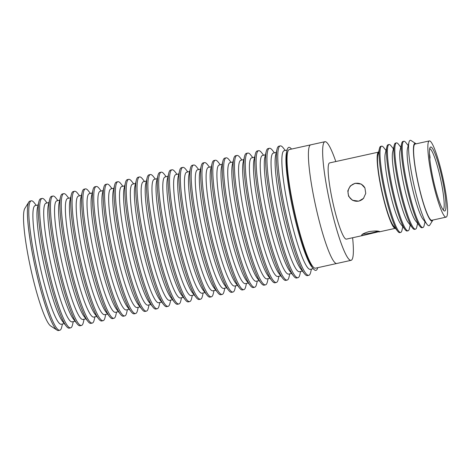 <?xml version="1.0" encoding="UTF-8"?>
<svg xmlns="http://www.w3.org/2000/svg" width="471" height="471" viewBox="0 0 471 471"><rect width="100%" height="100%" fill="white"/><g stroke="black" fill="none" stroke-linecap="round" stroke-linejoin="round"><path stroke-width="0.71" d="M364.943 188.017A9.055 8.908 -61.2 0 0 348.151 190.99A9.055 8.908 -61.2 0 0 363.853 197.932M362.658 234.14A9.055 1.066 168.5 0 0 371.796 232.845A9.055 1.066 168.5 0 0 377.824 231.149M429.305 140.923L415.057 144.061A39.022 5.334 77.6 0 0 417.294 178.768A39.022 5.334 77.6 0 0 431.866 220.269L446.114 217.131A39.022 5.334 77.6 0 0 443.876 182.424A39.022 5.334 77.6 0 0 429.305 140.923A39.022 5.334 77.6 0 0 431.536 175.63A39.022 5.334 77.6 0 0 446.114 217.131M432.525 176.172A32.764 4.474 77.6 0 0 444.094 210.843A32.764 4.474 77.6 0 0 442.887 181.877A32.764 4.474 77.6 0 0 430.117 147.47A32.764 4.474 77.6 0 0 432.525 176.172M443.14 209.854A31.292 4.274 77.6 0 0 441.233 182.065A31.292 4.274 77.6 0 0 429.67 148.771M429.428 153.699L429.623 154.659A4.233 0.577 -102.4 0 1 429.864 158.421A4.233 0.577 -102.4 0 1 429.74 158.368M416.076 143.838A39.758 5.434 77.6 0 0 415.716 143.555L411.106 140.552A43.721 5.976 77.6 0 0 410.977 140.47A43.721 5.976 77.6 0 0 408.975 142.295A43.721 5.976 77.6 0 0 412.714 179.204A43.721 5.976 77.6 0 0 427.097 224.431A43.721 5.976 77.6 0 0 428.286 225.556A43.721 5.976 77.6 0 0 429.764 225.12L432.678 220.457A39.758 5.434 77.6 0 0 432.884 220.045M415.716 143.555A39.758 5.434 77.6 0 0 417.176 178.703A39.758 5.434 77.6 0 0 432.678 220.457M314.151 198.874A60.735 8.301 77.6 0 0 336.842 263.472L351.083 260.328A60.735 8.301 77.6 0 0 352.614 237.749A60.735 8.301 -102.4 0 1 351.083 260.328A60.735 8.301 -102.4 0 1 350.024 260.122A60.735 8.301 -102.4 0 1 329.129 199.262A60.735 8.301 -102.4 0 1 324.919 141.706A60.735 8.301 77.6 0 0 328.393 195.73A60.735 8.301 77.6 0 0 351.083 260.328L315.476 268.182A60.735 8.301 -102.4 0 1 314.416 267.975A60.735 8.301 -102.4 0 1 293.521 207.122A60.735 8.301 -102.4 0 1 289.306 149.56L324.919 141.706A60.735 8.301 -102.4 0 1 325.973 141.912A60.735 8.301 -102.4 0 1 335.805 161.541A60.735 8.301 77.6 0 0 324.919 141.706L310.672 144.85A60.735 8.301 77.6 0 0 314.151 198.874M361.752 235.453C361.322 234.499 363.73 233.216 368.981 231.614C374.545 230.831 378.072 230.802 379.555 231.526L363.647 235.317L361.634 235.3M379.014 231.926L395.404 228.311A39.022 5.334 -102.4 0 1 394.733 228.176A39.022 5.334 -102.4 0 1 381.31 189.101A39.022 5.334 -102.4 0 1 378.596 152.104L329.594 162.913A39.022 5.334 77.6 0 0 332.302 199.892A39.022 5.334 77.6 0 0 345.726 238.985A39.022 5.334 77.6 0 0 346.403 239.121L363.647 235.317M355.11 183.266L361.292 184.114L364.937 188L365.755 193.404L363.471 198.391L358.755 201.176L352.42 200.24L348.599 196.26L347.798 190.861L350.271 185.98L355.11 183.266M359.055 183.443L361.557 184.267M381.657 146.151L380.733 146.357A44.174 6.035 77.6 0 0 379.485 148.353A44.174 6.035 77.6 0 0 383.259 185.651A44.174 6.035 77.6 0 0 397.789 231.343A44.174 6.035 77.6 0 0 398.99 232.48A44.174 6.035 77.6 0 0 399.761 232.633L400.686 232.427A44.174 6.035 -102.4 0 1 399.914 232.274A44.174 6.035 -102.4 0 1 384.183 185.444A44.174 6.035 -102.4 0 1 381.657 146.151A44.174 6.035 -102.4 0 1 382.423 146.304A44.174 6.035 -102.4 0 1 383.63 147.441L386.002 150.461M402.817 226.692L401.934 230.431A44.174 6.035 -102.4 0 1 400.686 232.427M389.058 144.52L388.133 144.727A44.174 6.035 77.6 0 0 386.885 146.716A44.174 6.035 77.6 0 0 390.659 184.014A44.174 6.035 77.6 0 0 405.19 229.713A44.174 6.035 77.6 0 0 406.391 230.843A44.174 6.035 77.6 0 0 407.162 230.996L408.086 230.796A44.174 6.035 -102.4 0 1 407.315 230.643A44.174 6.035 -102.4 0 1 391.584 183.814A44.174 6.035 -102.4 0 1 389.058 144.52A44.174 6.035 -102.4 0 1 389.829 144.674A44.174 6.035 -102.4 0 1 391.03 145.804L393.403 148.83M410.217 225.056L409.334 228.8A44.174 6.035 -102.4 0 1 408.086 230.796M396.458 142.89L395.534 143.09A44.174 6.035 77.6 0 0 394.286 145.086A44.174 6.035 77.6 0 0 398.06 182.383A44.174 6.035 77.6 0 0 412.59 228.082A44.174 6.035 77.6 0 0 413.791 229.212A44.174 6.035 77.6 0 0 414.562 229.365L415.487 229.159A44.174 6.035 -102.4 0 1 414.721 229.006A44.174 6.035 -102.4 0 1 398.99 182.177A44.174 6.035 -102.4 0 1 396.458 142.89A44.174 6.035 -102.4 0 1 397.23 143.043A44.174 6.035 -102.4 0 1 398.431 144.173L400.803 147.193M417.618 223.425L416.735 227.169A44.174 6.035 -102.4 0 1 415.487 229.159M403.859 141.253L402.935 141.459A44.174 6.035 77.6 0 0 401.686 143.455A44.174 6.035 77.6 0 0 405.466 180.752A44.174 6.035 77.6 0 0 419.991 226.445A44.174 6.035 77.6 0 0 421.198 227.581A44.174 6.035 77.6 0 0 421.963 227.734L422.887 227.528A44.174 6.035 -102.4 0 1 422.122 227.375A44.174 6.035 -102.4 0 1 406.391 180.546A44.174 6.035 -102.4 0 1 403.859 141.253A44.174 6.035 -102.4 0 1 404.63 141.406A44.174 6.035 -102.4 0 1 405.831 142.542L408.204 145.563M425.019 221.794L424.135 225.532A44.174 6.035 -102.4 0 1 422.887 227.528M352.655 200.363L349.723 197.608M397.789 231.343L393.42 225.78A37.545 5.128 -102.4 0 1 381.999 191.314A37.545 5.128 -102.4 0 1 377.86 155.236L379.485 148.353M405.19 229.713L400.821 224.149A37.545 5.128 -102.4 0 1 389.399 189.683A37.545 5.128 -102.4 0 1 385.26 153.605L386.885 146.716M412.59 228.082L408.222 222.518A37.545 5.128 -102.4 0 1 396.8 188.047A37.545 5.128 -102.4 0 1 392.661 151.974L394.286 145.086M419.991 226.445L415.622 220.887A37.545 5.128 -102.4 0 1 404.2 186.416A37.545 5.128 -102.4 0 1 400.062 150.337L401.686 143.455M427.097 224.431L423.023 219.25A37.545 5.128 -102.4 0 1 411.601 184.785A37.545 5.128 -102.4 0 1 407.462 148.706L408.975 142.295M28.613 202.406L24.804 208.5A60.735 8.301 77.6 0 0 29.273 261.711A60.735 8.301 77.6 0 0 50.721 325.991L56.738 329.912M55.478 328.57A66.187 9.043 -102.4 0 1 55.454 328.54A66.187 9.043 -102.4 0 1 33.682 260.074A66.187 9.043 -102.4 0 1 28.024 204.19A66.187 9.043 -102.4 0 1 28.03 204.149M36.285 205.374L34.224 202.748A66.258 9.055 77.6 0 0 32.422 201.052A66.258 9.055 77.6 0 0 31.269 200.823L29.914 201.123A66.258 9.055 77.6 0 0 28.042 204.114A66.258 9.055 77.6 0 0 33.706 260.057A66.258 9.055 77.6 0 0 55.501 328.605A66.258 9.055 77.6 0 0 57.303 330.301A66.258 9.055 77.6 0 0 58.457 330.53L59.811 330.23A66.258 9.055 77.6 0 0 61.683 327.239L62.449 323.995M31.269 200.823A66.258 9.055 77.6 0 0 35.06 259.762A66.258 9.055 77.6 0 0 58.657 330.006A66.258 9.055 77.6 0 0 59.811 330.23M47.106 202.983L45.051 200.363A66.258 9.055 77.6 0 0 43.25 198.662A66.258 9.055 77.6 0 0 42.09 198.438L40.742 198.733A66.258 9.055 77.6 0 0 38.869 201.723A66.258 9.055 77.6 0 0 46.17 265.391A66.258 9.055 77.6 0 0 66.329 326.215A66.258 9.055 77.6 0 0 68.13 327.916A66.258 9.055 77.6 0 0 69.284 328.14L70.638 327.845A66.258 9.055 77.6 0 0 72.51 324.855L73.276 321.611M42.09 198.438A66.258 9.055 77.6 0 0 46.688 261.228A66.258 9.055 77.6 0 0 69.484 327.616A66.258 9.055 77.6 0 0 70.638 327.845M38.869 201.723L37.515 207.464A60.735 8.301 77.6 0 0 44.209 265.821A60.735 8.301 77.6 0 0 62.684 321.581L66.329 326.215M64.268 323.595L61.318 324.242A60.735 8.301 -102.4 0 1 60.264 324.036A60.735 8.301 -102.4 0 1 39.37 263.177A60.735 8.301 -102.4 0 1 35.154 205.621L38.104 204.967M57.933 200.593L55.872 197.973A66.258 9.055 77.6 0 0 54.071 196.277A66.258 9.055 77.6 0 0 52.917 196.048L51.563 196.348A66.258 9.055 77.6 0 0 49.691 199.339A66.258 9.055 77.6 0 0 56.997 263.001A66.258 9.055 77.6 0 0 77.15 323.83A66.258 9.055 77.6 0 0 78.957 325.526A66.258 9.055 77.6 0 0 80.111 325.755L81.459 325.455A66.258 9.055 77.6 0 0 83.332 322.464L84.097 319.22M52.917 196.048A66.258 9.055 77.6 0 0 57.515 258.838A66.258 9.055 77.6 0 0 80.306 325.226A66.258 9.055 77.6 0 0 81.459 325.455M49.691 199.339L48.342 205.073A60.735 8.301 77.6 0 0 55.03 263.436A60.735 8.301 77.6 0 0 73.511 319.191L77.15 323.83M75.095 321.204L72.145 321.858A60.735 8.301 -102.4 0 1 71.086 321.646A60.735 8.301 -102.4 0 1 50.191 260.793A60.735 8.301 -102.4 0 1 45.981 203.231L48.925 202.583M68.76 198.209L66.699 195.589A66.258 9.055 77.6 0 0 64.898 193.887A66.258 9.055 77.6 0 0 63.744 193.658L62.39 193.958A66.258 9.055 77.6 0 0 60.518 196.949A66.258 9.055 77.6 0 0 67.818 260.61A66.258 9.055 77.6 0 0 87.977 321.44A66.258 9.055 77.6 0 0 89.778 323.141A66.258 9.055 77.6 0 0 90.932 323.365L92.287 323.071A66.258 9.055 77.6 0 0 94.159 320.074L94.924 316.83M63.744 193.658A66.258 9.055 77.6 0 0 68.336 256.454A66.258 9.055 77.6 0 0 91.133 322.841A66.258 9.055 77.6 0 0 92.287 323.071M60.518 196.949L59.163 202.689A60.735 8.301 77.6 0 0 65.858 261.046A60.735 8.301 77.6 0 0 84.338 316.806L87.977 321.44M85.916 318.82L82.973 319.468A60.735 8.301 -102.4 0 1 81.913 319.261A60.735 8.301 -102.4 0 1 61.018 258.402A60.735 8.301 -102.4 0 1 56.808 200.846L59.752 200.193M79.587 195.818L77.527 193.198A66.258 9.055 77.6 0 0 75.725 191.503A66.258 9.055 77.6 0 0 74.571 191.273L73.217 191.573A66.258 9.055 77.6 0 0 71.345 194.564A66.258 9.055 77.6 0 0 78.645 258.226A66.258 9.055 77.6 0 0 98.804 319.055A66.258 9.055 77.6 0 0 100.606 320.751A66.258 9.055 77.6 0 0 101.76 320.981L103.114 320.68A66.258 9.055 77.6 0 0 104.986 317.69L105.751 314.445M74.571 191.273A66.258 9.055 77.6 0 0 79.163 254.063A66.258 9.055 77.6 0 0 101.96 320.451A66.258 9.055 77.6 0 0 103.114 320.68M71.345 194.564L69.991 200.299A60.735 8.301 77.6 0 0 76.685 258.656A60.735 8.301 77.6 0 0 95.16 314.416L98.804 319.055M96.743 316.43L93.794 317.083A60.735 8.301 -102.4 0 1 92.74 316.871A60.735 8.301 -102.4 0 1 71.845 256.018A60.735 8.301 -102.4 0 1 67.63 198.456L70.579 197.808M90.408 193.434L88.348 190.808A66.258 9.055 77.6 0 0 86.546 189.112A66.258 9.055 77.6 0 0 85.392 188.883L84.038 189.183A66.258 9.055 77.6 0 0 82.166 192.174A66.258 9.055 77.6 0 0 89.472 255.835A66.258 9.055 77.6 0 0 109.631 316.665A66.258 9.055 77.6 0 0 111.433 318.361A66.258 9.055 77.6 0 0 112.587 318.59L113.941 318.29A66.258 9.055 77.6 0 0 115.813 315.299L116.573 312.055M85.392 188.883A66.258 9.055 77.6 0 0 89.99 251.679A66.258 9.055 77.6 0 0 112.781 318.066A66.258 9.055 77.6 0 0 113.941 318.29M82.166 192.174L80.818 197.914A60.735 8.301 77.6 0 0 87.512 256.271A60.735 8.301 77.6 0 0 105.987 312.026L109.631 316.665M107.571 314.045L104.621 314.693A60.735 8.301 -102.4 0 1 103.561 314.487A60.735 8.301 -102.4 0 1 82.666 253.628A60.735 8.301 -102.4 0 1 78.457 196.071L81.401 195.418M101.236 191.043L99.175 188.424A66.258 9.055 77.6 0 0 97.373 186.722A66.258 9.055 77.6 0 0 96.219 186.498L94.865 186.793A66.258 9.055 77.6 0 0 92.993 189.784A66.258 9.055 77.6 0 0 100.294 253.451A66.258 9.055 77.6 0 0 120.452 314.275A66.258 9.055 77.6 0 0 122.254 315.976A66.258 9.055 77.6 0 0 123.408 316.206L124.762 315.906A66.258 9.055 77.6 0 0 126.634 312.915L127.4 309.671M96.219 186.498A66.258 9.055 77.6 0 0 100.812 249.289A66.258 9.055 77.6 0 0 123.608 315.676A66.258 9.055 77.6 0 0 124.762 315.906M92.993 189.784L91.639 195.524A60.735 8.301 77.6 0 0 98.333 253.881A60.735 8.301 77.6 0 0 116.814 309.641L120.452 314.275M118.392 311.655L115.448 312.308A60.735 8.301 -102.4 0 1 114.388 312.096A60.735 8.301 -102.4 0 1 93.494 251.243A60.735 8.301 -102.4 0 1 89.284 193.681L92.228 193.033M112.063 188.659L110.002 186.033A66.258 9.055 77.6 0 0 108.2 184.338A66.258 9.055 77.6 0 0 107.047 184.108L105.692 184.408A66.258 9.055 77.6 0 0 103.82 187.399A66.258 9.055 77.6 0 0 111.121 251.061A66.258 9.055 77.6 0 0 131.279 311.89A66.258 9.055 77.6 0 0 133.081 313.586A66.258 9.055 77.6 0 0 134.235 313.816L135.589 313.515A66.258 9.055 77.6 0 0 137.461 310.524L138.227 307.28M107.047 184.108A66.258 9.055 77.6 0 0 111.639 246.898A66.258 9.055 77.6 0 0 134.435 313.292A66.258 9.055 77.6 0 0 135.589 313.515M103.82 187.399L102.466 193.139A60.735 8.301 77.6 0 0 109.16 251.496A60.735 8.301 77.6 0 0 127.635 307.251L131.279 311.89M129.219 309.27L126.275 309.918A60.735 8.301 -102.4 0 1 125.215 309.706A60.735 8.301 -102.4 0 1 104.321 248.853A60.735 8.301 -102.4 0 1 100.105 191.291L103.055 190.643M122.884 186.269L120.829 183.649A66.258 9.055 77.6 0 0 119.022 181.947A66.258 9.055 77.6 0 0 117.868 181.724L116.514 182.018A66.258 9.055 77.6 0 0 114.647 185.009A66.258 9.055 77.6 0 0 121.948 248.676A66.258 9.055 77.6 0 0 142.107 309.5A66.258 9.055 77.6 0 0 143.908 311.201A66.258 9.055 77.6 0 0 145.062 311.425L146.416 311.131A66.258 9.055 77.6 0 0 148.288 308.14L149.054 304.896M117.868 181.724A66.258 9.055 77.6 0 0 122.466 244.514A66.258 9.055 77.6 0 0 145.262 310.901A66.258 9.055 77.6 0 0 146.416 311.131M114.647 185.009L113.293 190.749A60.735 8.301 77.6 0 0 119.987 249.106A60.735 8.301 77.6 0 0 138.462 304.867L142.107 309.5M140.046 306.88L137.096 307.528A60.735 8.301 -102.4 0 1 136.042 307.322A60.735 8.301 -102.4 0 1 115.142 246.463A60.735 8.301 -102.4 0 1 110.932 188.906L113.882 188.253M133.711 183.878L131.65 181.258A66.258 9.055 77.6 0 0 129.849 179.563A66.258 9.055 77.6 0 0 128.695 179.333L127.341 179.634A66.258 9.055 77.6 0 0 125.469 182.624A66.258 9.055 77.6 0 0 132.775 246.286A66.258 9.055 77.6 0 0 152.928 307.116A66.258 9.055 77.6 0 0 154.729 308.811A66.258 9.055 77.6 0 0 155.883 309.041L157.237 308.74A66.258 9.055 77.6 0 0 159.11 305.75L159.875 302.506M128.695 179.333A66.258 9.055 77.6 0 0 133.287 242.123A66.258 9.055 77.6 0 0 156.084 308.511A66.258 9.055 77.6 0 0 157.237 308.74M125.469 182.624L124.114 188.359A60.735 8.301 77.6 0 0 130.808 246.722A60.735 8.301 77.6 0 0 149.289 302.476L152.928 307.116M150.873 304.49L147.923 305.143A60.735 8.301 -102.4 0 1 146.864 304.931A60.735 8.301 -102.4 0 1 125.969 244.078A60.735 8.301 -102.4 0 1 121.759 186.516L124.703 185.868M144.538 181.494L142.477 178.874A66.258 9.055 77.6 0 0 140.676 177.173A66.258 9.055 77.6 0 0 139.522 176.943L138.168 177.243A66.258 9.055 77.6 0 0 136.296 180.234A66.258 9.055 77.6 0 0 143.596 243.896A66.258 9.055 77.6 0 0 163.755 304.725A66.258 9.055 77.6 0 0 165.556 306.427A66.258 9.055 77.6 0 0 166.71 306.65L168.065 306.356A66.258 9.055 77.6 0 0 169.937 303.365L170.702 300.115M139.522 176.943A66.258 9.055 77.6 0 0 144.114 239.739A66.258 9.055 77.6 0 0 166.911 306.126A66.258 9.055 77.6 0 0 168.065 306.356M136.296 180.234L134.941 185.974A60.735 8.301 77.6 0 0 141.636 244.331A60.735 8.301 77.6 0 0 160.111 300.092L163.755 304.725M161.694 302.105L158.751 302.753A60.735 8.301 -102.4 0 1 157.691 302.547A60.735 8.301 -102.4 0 1 136.796 241.688A60.735 8.301 -102.4 0 1 132.581 184.132L135.53 183.478M155.359 179.104L153.305 176.484A66.258 9.055 77.6 0 0 151.497 174.788A66.258 9.055 77.6 0 0 150.343 174.558L148.995 174.859A66.258 9.055 77.6 0 0 147.123 177.85A66.258 9.055 77.6 0 0 154.423 241.511A66.258 9.055 77.6 0 0 174.582 302.341A66.258 9.055 77.6 0 0 176.384 304.036A66.258 9.055 77.6 0 0 177.538 304.266L178.892 303.966A66.258 9.055 77.6 0 0 180.764 300.975L181.529 297.731M150.343 174.558A66.258 9.055 77.6 0 0 154.941 237.349A66.258 9.055 77.6 0 0 177.738 303.736A66.258 9.055 77.6 0 0 178.892 303.966M147.123 177.85L145.769 183.584A60.735 8.301 77.6 0 0 152.463 241.941A60.735 8.301 77.6 0 0 170.938 297.701L174.582 302.341M172.521 299.715L169.572 300.368A60.735 8.301 -102.4 0 1 168.518 300.157A60.735 8.301 -102.4 0 1 147.617 239.303A60.735 8.301 -102.4 0 1 143.408 181.741L146.357 181.094M166.186 176.719L164.126 174.093A66.258 9.055 77.6 0 0 162.324 172.398A66.258 9.055 77.6 0 0 161.17 172.168L159.816 172.468A66.258 9.055 77.6 0 0 157.944 175.459A66.258 9.055 77.6 0 0 165.25 239.121A66.258 9.055 77.6 0 0 185.403 299.95A66.258 9.055 77.6 0 0 187.205 301.646A66.258 9.055 77.6 0 0 188.365 301.876L189.713 301.575A66.258 9.055 77.6 0 0 191.585 298.585L192.351 295.341M161.17 172.168A66.258 9.055 77.6 0 0 165.768 234.964A66.258 9.055 77.6 0 0 188.559 301.352A66.258 9.055 77.6 0 0 189.713 301.575M157.944 175.459L156.59 181.2A60.735 8.301 77.6 0 0 163.284 239.556A60.735 8.301 77.6 0 0 181.765 295.311L185.403 299.95M183.349 297.331L180.399 297.978A60.735 8.301 -102.4 0 1 179.339 297.772A60.735 8.301 -102.4 0 1 158.444 236.913A60.735 8.301 -102.4 0 1 154.235 179.357L157.179 178.703M177.014 174.329L174.953 171.709A66.258 9.055 77.6 0 0 173.151 170.007A66.258 9.055 77.6 0 0 171.997 169.784L170.643 170.078A66.258 9.055 77.6 0 0 168.771 173.069A66.258 9.055 77.6 0 0 176.072 236.736A66.258 9.055 77.6 0 0 196.23 297.56A66.258 9.055 77.6 0 0 198.032 299.262A66.258 9.055 77.6 0 0 199.186 299.491L200.54 299.191A66.258 9.055 77.6 0 0 202.412 296.2L203.178 292.956M171.997 169.784A66.258 9.055 77.6 0 0 176.59 232.574A66.258 9.055 77.6 0 0 199.386 298.961A66.258 9.055 77.6 0 0 200.54 299.191M168.771 173.069L167.417 178.809A60.735 8.301 77.6 0 0 174.111 237.166A60.735 8.301 77.6 0 0 192.592 292.927L196.23 297.56M194.17 294.94L191.226 295.594A60.735 8.301 -102.4 0 1 190.166 295.382A60.735 8.301 -102.4 0 1 169.272 234.529A60.735 8.301 -102.4 0 1 165.056 176.966L168.006 176.319M187.835 171.944L185.78 169.319A66.258 9.055 77.6 0 0 183.978 167.623A66.258 9.055 77.6 0 0 182.819 167.393L181.47 167.694A66.258 9.055 77.6 0 0 179.598 170.685A66.258 9.055 77.6 0 0 186.899 234.346A66.258 9.055 77.6 0 0 207.057 295.176A66.258 9.055 77.6 0 0 208.859 296.871A66.258 9.055 77.6 0 0 210.013 297.101L211.367 296.801A66.258 9.055 77.6 0 0 213.239 293.81L214.005 290.566M182.819 167.393A66.258 9.055 77.6 0 0 187.417 230.184A66.258 9.055 77.6 0 0 210.213 296.577A66.258 9.055 77.6 0 0 211.367 296.801M179.598 170.685L178.244 176.425A60.735 8.301 77.6 0 0 184.938 234.782A60.735 8.301 77.6 0 0 203.413 290.536L207.057 295.176M204.997 292.556L202.047 293.203A60.735 8.301 -102.4 0 1 200.993 292.991A60.735 8.301 -102.4 0 1 180.099 232.138A60.735 8.301 -102.4 0 1 175.883 174.576L178.833 173.929M198.662 169.554L196.601 166.934A66.258 9.055 77.6 0 0 194.8 165.233A66.258 9.055 77.6 0 0 193.646 165.009L192.292 165.303A66.258 9.055 77.6 0 0 190.419 168.294A66.258 9.055 77.6 0 0 197.726 231.962A66.258 9.055 77.6 0 0 217.879 292.785A66.258 9.055 77.6 0 0 219.686 294.487A66.258 9.055 77.6 0 0 220.84 294.711L222.188 294.416A66.258 9.055 77.6 0 0 224.061 291.425L224.826 288.181M193.646 165.009A66.258 9.055 77.6 0 0 198.244 227.799A66.258 9.055 77.6 0 0 221.034 294.187A66.258 9.055 77.6 0 0 222.188 294.416M190.419 168.294L189.071 174.035A60.735 8.301 77.6 0 0 195.759 232.391A60.735 8.301 77.6 0 0 214.24 288.152L217.879 292.785M215.824 290.165L212.874 290.813A60.735 8.301 -102.4 0 1 211.815 290.607A60.735 8.301 -102.4 0 1 190.92 229.748A60.735 8.301 -102.4 0 1 186.71 172.192L189.654 171.538M209.489 167.164L207.428 164.544A66.258 9.055 77.6 0 0 205.627 162.848A66.258 9.055 77.6 0 0 204.473 162.619L203.119 162.919A66.258 9.055 77.6 0 0 201.247 165.91A66.258 9.055 77.6 0 0 208.547 229.571A66.258 9.055 77.6 0 0 228.706 290.401A66.258 9.055 77.6 0 0 230.507 292.097A66.258 9.055 77.6 0 0 231.661 292.326L233.015 292.026A66.258 9.055 77.6 0 0 234.888 289.035L235.653 285.791M204.473 162.619A66.258 9.055 77.6 0 0 209.065 225.409A66.258 9.055 77.6 0 0 231.862 291.796A66.258 9.055 77.6 0 0 233.015 292.026M201.247 165.91L199.892 171.644A60.735 8.301 77.6 0 0 206.586 230.007A60.735 8.301 77.6 0 0 225.067 285.762L228.706 290.401M226.645 287.775L223.701 288.429A60.735 8.301 -102.4 0 1 222.642 288.217A60.735 8.301 -102.4 0 1 201.747 227.363A60.735 8.301 -102.4 0 1 197.537 169.801L200.481 169.154M220.316 164.779L218.256 162.159A66.258 9.055 77.6 0 0 216.454 160.458A66.258 9.055 77.6 0 0 215.3 160.228L213.946 160.529A66.258 9.055 77.6 0 0 212.074 163.519A66.258 9.055 77.6 0 0 219.374 227.181A66.258 9.055 77.6 0 0 239.533 288.011A66.258 9.055 77.6 0 0 241.335 289.712A66.258 9.055 77.6 0 0 242.488 289.936L243.843 289.641A66.258 9.055 77.6 0 0 245.715 286.651L246.48 283.401M215.3 160.228A66.258 9.055 77.6 0 0 219.892 223.024A66.258 9.055 77.6 0 0 242.689 289.412A66.258 9.055 77.6 0 0 243.843 289.641M212.074 163.519L210.72 169.26A60.735 8.301 77.6 0 0 217.414 227.617A60.735 8.301 77.6 0 0 235.889 283.377L239.533 288.011M237.472 285.391L234.523 286.038A60.735 8.301 -102.4 0 1 233.469 285.832A60.735 8.301 -102.4 0 1 212.574 224.973A60.735 8.301 -102.4 0 1 208.359 167.417L211.308 166.763M231.137 162.389L229.077 159.769A66.258 9.055 77.6 0 0 227.275 158.073A66.258 9.055 77.6 0 0 226.121 157.844L224.767 158.144A66.258 9.055 77.6 0 0 222.895 161.135A66.258 9.055 77.6 0 0 230.201 224.797A66.258 9.055 77.6 0 0 250.36 285.626A66.258 9.055 77.6 0 0 252.162 287.322A66.258 9.055 77.6 0 0 253.316 287.551L254.67 287.251A66.258 9.055 77.6 0 0 256.542 284.26L257.301 281.016M226.121 157.844A66.258 9.055 77.6 0 0 230.719 220.634A66.258 9.055 77.6 0 0 253.51 287.022A66.258 9.055 77.6 0 0 254.67 287.251M222.895 161.135L221.547 166.869A60.735 8.301 77.6 0 0 228.241 225.226A60.735 8.301 77.6 0 0 246.716 280.987L250.36 285.626M248.299 283L245.35 283.654A60.735 8.301 -102.4 0 1 244.29 283.442A60.735 8.301 -102.4 0 1 223.395 222.589A60.735 8.301 -102.4 0 1 219.186 165.027L222.135 164.379M241.964 160.005L239.904 157.379A66.258 9.055 77.6 0 0 238.102 155.683A66.258 9.055 77.6 0 0 236.948 155.454L235.594 155.754A66.258 9.055 77.6 0 0 233.722 158.745A66.258 9.055 77.6 0 0 241.022 222.406A66.258 9.055 77.6 0 0 261.181 283.236A66.258 9.055 77.6 0 0 262.983 284.931A66.258 9.055 77.6 0 0 264.137 285.161L265.491 284.861A66.258 9.055 77.6 0 0 267.363 281.87L268.129 278.626M236.948 155.454A66.258 9.055 77.6 0 0 241.541 218.25A66.258 9.055 77.6 0 0 264.337 284.637A66.258 9.055 77.6 0 0 265.491 284.861M233.722 158.745L232.368 164.485A60.735 8.301 77.6 0 0 239.062 222.842A60.735 8.301 77.6 0 0 257.543 278.596L261.181 283.236M259.121 280.616L256.177 281.264A60.735 8.301 -102.4 0 1 255.117 281.057A60.735 8.301 -102.4 0 1 234.222 220.198A60.735 8.301 -102.4 0 1 230.013 162.642L232.957 161.989M252.792 157.614L250.731 154.994A66.258 9.055 77.6 0 0 248.929 153.293A66.258 9.055 77.6 0 0 247.775 153.069L246.421 153.363A66.258 9.055 77.6 0 0 244.549 156.354A66.258 9.055 77.6 0 0 251.85 220.022A66.258 9.055 77.6 0 0 272.008 280.846A66.258 9.055 77.6 0 0 273.81 282.547A66.258 9.055 77.6 0 0 274.964 282.777L276.318 282.476A66.258 9.055 77.6 0 0 278.19 279.486L278.956 276.241M247.775 153.069A66.258 9.055 77.6 0 0 252.368 215.859A66.258 9.055 77.6 0 0 275.164 282.247A66.258 9.055 77.6 0 0 276.318 282.476M244.549 156.354L243.195 162.095A60.735 8.301 77.6 0 0 249.889 220.452A60.735 8.301 77.6 0 0 268.364 276.212L272.008 280.846M269.948 278.226L267.004 278.879A60.735 8.301 -102.4 0 1 265.944 278.667A60.735 8.301 -102.4 0 1 245.05 217.814A60.735 8.301 -102.4 0 1 240.834 160.252L243.784 159.604M263.613 155.23L261.558 152.604A66.258 9.055 77.6 0 0 259.751 150.908A66.258 9.055 77.6 0 0 258.597 150.679L257.243 150.979A66.258 9.055 77.6 0 0 255.376 153.97A66.258 9.055 77.6 0 0 262.677 217.631A66.258 9.055 77.6 0 0 282.835 278.461A66.258 9.055 77.6 0 0 284.637 280.157A66.258 9.055 77.6 0 0 285.791 280.386L287.145 280.086A66.258 9.055 77.6 0 0 289.017 277.095L289.783 273.851M258.597 150.679A66.258 9.055 77.6 0 0 263.195 213.469A66.258 9.055 77.6 0 0 285.991 279.862A66.258 9.055 77.6 0 0 287.145 280.086M255.376 153.97L254.022 159.71A60.735 8.301 77.6 0 0 260.716 218.067A60.735 8.301 77.6 0 0 279.191 273.822L282.835 278.461M280.775 275.841L277.825 276.489A60.735 8.301 -102.4 0 1 276.771 276.277A60.735 8.301 -102.4 0 1 255.871 215.424A60.735 8.301 -102.4 0 1 251.661 157.862L254.611 157.214M274.44 152.84L272.379 150.22A66.258 9.055 77.6 0 0 270.578 148.518A66.258 9.055 77.6 0 0 269.424 148.294L268.07 148.589A66.258 9.055 77.6 0 0 266.197 151.58A66.258 9.055 77.6 0 0 273.504 215.247A66.258 9.055 77.6 0 0 293.657 276.071A66.258 9.055 77.6 0 0 295.458 277.772A66.258 9.055 77.6 0 0 296.612 277.996L297.966 277.702A66.258 9.055 77.6 0 0 299.839 274.711L300.604 271.467M269.424 148.294A66.258 9.055 77.6 0 0 274.016 211.085A66.258 9.055 77.6 0 0 296.812 277.472A66.258 9.055 77.6 0 0 297.966 277.702M266.197 151.58L264.843 157.32A60.735 8.301 77.6 0 0 271.537 215.677A60.735 8.301 77.6 0 0 290.018 271.437L293.657 276.071M291.602 273.451L288.652 274.098A60.735 8.301 -102.4 0 1 287.593 273.892A60.735 8.301 -102.4 0 1 266.698 213.033A60.735 8.301 -102.4 0 1 262.488 155.477L265.432 154.824M285.267 150.449L283.206 147.829A66.258 9.055 77.6 0 0 281.405 146.134A66.258 9.055 77.6 0 0 280.251 145.904L278.897 146.204A66.258 9.055 77.6 0 0 277.025 149.195A66.258 9.055 77.6 0 0 284.325 212.857A66.258 9.055 77.6 0 0 304.484 273.686A66.258 9.055 77.6 0 0 306.285 275.382A66.258 9.055 77.6 0 0 307.439 275.612L308.793 275.311A66.258 9.055 77.6 0 0 310.666 272.32L311.431 269.076M280.251 145.904A66.258 9.055 77.6 0 0 284.843 208.694A66.258 9.055 77.6 0 0 307.64 275.082A66.258 9.055 77.6 0 0 308.793 275.311M277.025 149.195L275.67 154.93A60.735 8.301 77.6 0 0 282.365 213.292A60.735 8.301 77.6 0 0 300.839 269.047L304.484 273.686M302.423 271.06L299.479 271.714A60.735 8.301 -102.4 0 1 298.42 271.502A60.735 8.301 -102.4 0 1 277.525 210.649A60.735 8.301 -102.4 0 1 273.31 153.087L276.259 152.439M287.045 150.214L286.498 152.545A60.735 8.301 77.6 0 0 293.192 210.902A60.735 8.301 77.6 0 0 311.667 266.663L313.144 268.541A62.979 8.608 -102.4 0 1 293.986 210.725A62.979 8.608 -102.4 0 1 287.045 150.214A62.979 8.608 -102.4 0 1 289.924 147.588A62.979 8.608 -102.4 0 1 291.531 149.071M317.695 267.693A62.979 8.608 -102.4 0 1 314.858 270.16A62.979 8.608 -102.4 0 1 313.144 268.541M313.25 268.676L310.301 269.324A60.735 8.301 -102.4 0 1 309.247 269.118A60.735 8.301 -102.4 0 1 288.346 208.259A60.735 8.301 -102.4 0 1 284.137 150.702L287.086 150.049M361.94 184.638L361.357 184.32M353.203 200.505L352.62 200.187"/></g></svg>
